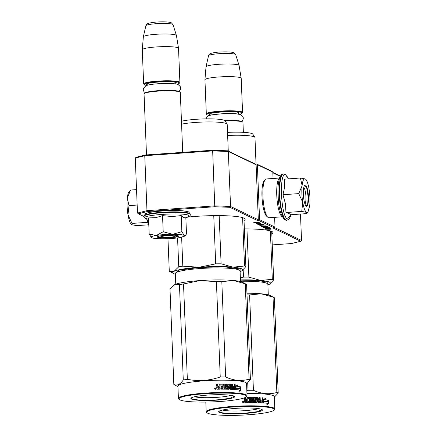 <?xml version="1.0" encoding="UTF-8"?>
<svg xmlns="http://www.w3.org/2000/svg" width="437" height="437" viewBox="0 0 437 437"><rect width="100%" height="100%" fill="white"/><g stroke="black" fill="none" stroke-linecap="round" stroke-linejoin="round"><path stroke-width="0.66" d="M187.757 217.096A39.521 5.02 -2.3 0 1 244.004 218.156A39.521 5.02 -2.3 0 1 245.141 219.281A39.521 5.02 -2.3 0 1 244.026 220.538M244.365 228.912A39.521 5.02 -2.3 0 1 271.787 231.457A39.521 5.02 -2.3 0 1 272.923 232.588A39.521 5.02 -2.3 0 1 271.809 233.844M261.2 225.934L260.709 226.038L261.2 225.934M145.226 154.998L144.762 155.703L135.273 158.074L136.076 157.287L145.226 154.998L212.508 150.241L227.622 150.809L255.328 164.077L256.585 163.984L272.016 171.38L272.803 172.096L273.059 178.487M272.819 172.451L280.363 176.067M274.622 217.353L275.01 227.065L274.289 227.89L258.851 220.499L257.595 220.587L258.322 219.762L230.539 206.455L214.873 205.865L146.969 210.672L144.762 155.703L212.666 150.902L212.508 150.241M227.622 150.809L228.327 151.486L256.109 164.793L255.328 164.077M214.78 206.75L212.666 150.902L228.327 151.486L230.539 206.455L229.889 207.318L214.78 206.75L147.498 211.508L138.343 213.797L143.915 216.462M258.851 220.499L259.578 219.674L257.371 164.705L256.585 163.984M258.322 219.762L256.109 164.793M257.371 164.705L272.803 172.096M272.251 244.9L291.583 243.529L300.738 241.246L273.032 227.977L274.289 227.89M272.83 172.801L280.215 176.335M300.476 214.054L301.535 240.459L300.738 241.246M261.135 225.973L261.829 225.995L261.135 225.94M265.63 226.29L266.341 226.628L261.998 226.666L264.068 227.655L267.477 227.174L268.302 227.486L264.434 227.824L265.865 228.518L270.705 228.234L267.471 228.016L267.018 228.048L267.613 228.333L266.832 228.387L265.991 228.065L269.787 227.797L266.843 227.715L269.613 227.469L268.7 227.027L265.024 227.519L264.112 227.169L267.914 226.896L263.888 227.06L267.81 226.606L266.898 226.164L263.915 226.311L265.762 225.869L261.49 226.169L261.135 226.246L261.785 226.563L265.625 226.191M265.598 229.239L271.071 229.223L266.171 228.66L267.368 229.234L265.598 229.239M269.82 228.627L266.122 228.638L271.022 229.201L269.815 228.464M260.534 224.869L259.398 225.05L259.96 225.372L264.385 225.055L260.534 224.869M259.136 224.405L258.376 224.563L258.939 224.88L263.364 224.569L262.244 224.236L259.136 224.405M257.857 224.001L257.513 224.197L258.912 224.301L261.982 223.957L257.857 224.001M258.841 223.334L258.032 223.515L258.884 223.717L256.453 223.64L260.102 223.678L260.878 223.378L258.841 223.334M258.633 222.302L253.755 222.4L258.256 222.378L254.842 222.919L259.267 222.608L255.65 222.788L258.633 222.302M257.595 220.587L229.889 207.318M135.273 158.074L137.48 213.043L138.343 213.797M147.498 211.508L146.969 210.672L137.48 213.043M275.01 227.065L259.578 219.674M301.535 240.459L274.583 227.551M261.785 226.563L261.763 226.153M266.444 226.235L266.969 226.197M262.916 226.601L264.112 227.043M268.291 227.098L268.771 227.06M265.254 227.721L265.991 228.027M267.876 229.452L267.854 228.939L268.422 228.895M267.351 228.89L267.854 228.939M267.368 229.234L267.22 228.66M269.268 229.207L269.247 228.693L269.951 228.693M268.75 228.453L269.247 228.693M258.939 224.88L258.961 224.427M258.371 223.678L258.36 223.4M263.462 226.344L262.233 226.262L263.456 226.104M266.696 227.89L265.494 227.824L266.685 227.617M261.708 225.17L259.862 225.066L261.708 225.17L261.692 224.897M259.556 224.454L259.857 224.372M260.255 224.476L260.687 224.684L260.671 224.323M260.687 224.684L258.939 224.569M261.839 224.301L262.664 224.542L260.823 224.438L261.834 224.23M262.664 224.542L262.653 224.268M257.967 224.105L261.49 223.979L257.961 223.984M259.332 223.362L260.539 223.476L258.819 223.635L258.524 223.493L259.327 223.302M174.363 236.384A6.479 0.825 -2.3 0 0 174.221 236.095A6.479 0.825 177.7 0 0 166.732 235.778A6.479 0.825 177.7 0 0 161.521 236.903A6.479 0.825 177.7 0 0 161.646 236.985A6.479 0.825 -2.3 0 0 168.316 237.346A6.479 0.825 -2.3 0 0 174.363 236.384L175.395 235.281M144.188 93.638L144.68 93.108A17.622 2.24 177.7 0 1 161.127 90.497A17.622 2.24 177.7 0 1 179.263 91.486A17.622 2.24 -2.3 0 1 179.612 91.704L180.148 92.191A18.141 2.305 -2.3 0 0 179.782 91.961A18.141 2.305 177.7 0 0 161.116 90.945A18.141 2.305 177.7 0 0 144.188 93.638A18.141 2.305 177.7 0 0 144.052 93.939L146.499 154.911M180.148 92.191A18.141 2.305 -2.3 0 1 180.306 92.48L182.71 152.349M176.958 84.248A17.622 2.24 -2.3 0 0 179.274 83.292A17.622 2.24 -2.3 0 0 178.897 82.495A17.622 2.24 177.7 0 0 158.522 81.632A17.622 2.24 177.7 0 0 144.347 84.691A17.622 2.24 177.7 0 0 144.696 84.915A17.622 2.24 -2.3 0 0 146.728 85.461M179.274 83.292L179.765 82.762A18.141 2.305 -2.3 0 0 179.902 82.462A18.141 2.305 -2.3 0 0 179.383 81.943A18.141 2.305 177.7 0 0 159.554 80.987A18.141 2.305 177.7 0 0 143.647 83.92A18.141 2.305 177.7 0 0 143.811 84.21L144.347 84.691M145.871 25.734C146.903 23.762 146.357 23.456 153.365 22.363C159.587 21.577 169.414 21.648 171.359 22.811L173.019 24.641A13.591 1.726 -2.3 0 0 172.642 24.314A13.591 1.726 -2.3 0 0 158.014 23.582A13.591 1.726 -2.3 0 0 145.871 25.734L143.358 36.779A16.551 2.103 177.7 0 1 158.145 34.162A16.551 2.103 177.7 0 1 175.947 35.047A16.551 2.103 -2.3 0 1 176.411 35.446A16.551 2.103 -2.3 0 1 176.422 35.49L178.525 48.261A18.141 2.305 -2.3 0 0 178.012 47.78A18.141 2.305 177.7 0 0 158.325 46.819A18.141 2.305 177.7 0 0 142.276 49.72A18.141 2.305 177.7 0 0 142.276 49.758L143.647 83.92M178.525 48.261A18.141 2.305 -2.3 0 1 178.531 48.299L179.902 82.462M143.358 36.779A16.551 2.103 177.7 0 0 143.352 36.817L142.276 49.72M224.64 120.47A17.622 2.24 177.7 0 1 241.923 121.497A17.622 2.24 -2.3 0 1 242.278 121.721L242.808 122.202A18.141 2.305 -2.3 0 0 242.448 121.972A18.141 2.305 177.7 0 0 225.093 120.902M242.808 122.202A18.141 2.305 -2.3 0 1 242.972 122.491L243.365 132.329M239.623 114.259A17.622 2.24 -2.3 0 0 241.94 113.303A17.622 2.24 -2.3 0 0 241.563 112.506A17.622 2.24 177.7 0 0 221.188 111.643A17.622 2.24 177.7 0 0 207.007 114.702A17.622 2.24 177.7 0 0 207.362 114.926A17.622 2.24 -2.3 0 0 209.394 115.472M241.94 113.303L242.431 112.773A18.141 2.305 -2.3 0 0 242.568 112.473A18.141 2.305 -2.3 0 0 242.049 111.954A18.141 2.305 177.7 0 0 222.22 110.998A18.141 2.305 177.7 0 0 206.313 113.931A18.141 2.305 177.7 0 0 206.477 114.221L207.007 114.702M208.536 55.745C209.563 53.773 209.017 53.467 216.031 52.374C222.253 51.588 232.074 51.664 234.024 52.822L235.685 54.652A13.591 1.726 -2.3 0 0 235.303 54.325A13.591 1.726 -2.3 0 0 220.68 53.593A13.591 1.726 -2.3 0 0 208.536 55.745L206.024 66.79A16.551 2.103 177.7 0 1 220.811 64.173A16.551 2.103 177.7 0 1 238.613 65.058A16.551 2.103 -2.3 0 1 239.077 65.463A16.551 2.103 -2.3 0 1 239.088 65.501L241.191 78.278A18.141 2.305 -2.3 0 0 240.672 77.791A18.141 2.305 177.7 0 0 220.991 76.83A18.141 2.305 177.7 0 0 204.942 79.731A18.141 2.305 177.7 0 0 204.942 79.769L206.313 113.931M241.191 78.278A18.141 2.305 -2.3 0 1 241.197 78.31L242.568 112.473M206.024 66.79A16.551 2.103 177.7 0 0 206.018 66.828L204.942 79.731M156.435 235.428L163.198 231.741L172.631 234.298A16.846 2.141 177.7 0 0 156.435 235.428L156.14 235.477A16.846 2.141 -2.3 0 0 151.251 237.482A16.846 2.141 -2.3 0 0 151.541 237.673L151.639 237.717A16.846 2.141 -2.3 0 0 163.039 238.782L163.433 238.782A16.846 2.141 177.7 0 0 171.949 238.46A16.846 2.141 177.7 0 0 179.585 237.624L184.638 236.144L185.616 235.101M146.007 214.906C138.07 211.814 182.639 208.657 188.008 211.934M169.889 235.461A8.554 1.087 -2.3 0 1 162.788 235.559M148.58 219.325L145.63 218.396C137.486 215.228 183.179 211.994 188.664 215.348L187.915 217.036C189.68 216.348 190.466 215.501 190.264 214.496L190.248 214.032A23.194 2.95 -2.3 0 0 189.576 213.371A23.194 2.95 -2.3 0 0 164.225 212.147A23.194 2.95 -2.3 0 0 143.893 215.894L145.685 213.589C148.176 212.535 152.66 211.721 159.128 211.153C171.271 209.804 188.139 210.863 188.74 212.076L190.248 214.032M170.468 237.75A10.625 1.349 -2.3 0 1 157.396 236.788A10.625 1.349 -2.3 0 1 165.405 235.325A10.625 1.349 -2.3 0 1 178.46 235.942A10.625 1.349 -2.3 0 1 170.468 237.75M181.218 215.588L181.863 231.686L172.631 234.298C178.678 234.308 182.562 234.669 184.283 235.385L185.769 234.959L186.495 233.91L185.851 217.806L183.573 217.637L181.218 215.588L172.118 216.55L162.553 215.638L155.785 217.675L148.52 217.899L149.17 234.003L156.14 235.477M181.863 231.686L184.638 236.144M151.541 237.673L149.17 234.003M162.553 215.638L163.198 231.741M178.274 235.822L176.095 236.772L170.397 237.466L161.553 237.575L157.571 236.657M301.891 193.728A16.846 3.9 86 0 0 302.765 202.331L298.744 193.613L302.076 185.801A16.846 3.9 86 0 0 301.891 193.728M303.786 187.484A8.554 1.983 -94 0 1 305.927 196.77A8.554 1.983 -94 0 1 304.955 204.035M283.591 173.975A23.194 5.37 -94 0 0 279.778 195.978A23.194 5.37 -94 0 0 286.153 220.101A23.194 5.37 -94 0 0 286.869 220.253L289.048 219.052L290.343 216.67L290.916 214.731L287.53 218.986C280.772 217.085 278.899 170.419 285.765 175.035L288.382 178.875L287.546 177.051L285.039 174.265L283.143 174.008A23.194 5.37 -94 0 0 279.325 196.011A23.194 5.37 -94 0 0 285.7 220.133A23.194 5.37 -94 0 0 286.415 220.281L284.968 219.997C280.942 215.9 278.702 208.482 278.238 197.737L278.003 190.04C277.872 186.506 278.418 182.376 279.647 177.651C280.986 174.871 282.149 173.653 283.143 174.008M303.371 194.438A10.625 2.458 -94 0 1 304.594 185.397A10.625 2.458 -94 0 1 308.435 196.863A10.625 2.458 -94 0 1 306.047 205.985A10.625 2.458 -94 0 1 303.371 194.438M307.987 211.907L309.718 205.663A16.846 3.9 86 0 0 309.074 189.155L309.014 188.779A16.846 3.9 -94 0 0 305.676 179.263A16.846 3.9 -94 0 0 305.283 178.979L305.184 178.93A16.846 3.9 -94 0 0 302.109 185.474L300.388 178.023L284.624 179.143L284.744 186.637L282.979 194.727L285.421 203.751L285.962 212.535L289.201 213.578L290.6 214.753L306.364 213.638L306.954 213.18L306.577 212.349C305.053 211.415 303.781 208.072 302.765 202.331L301.727 211.415L306.577 212.349L307.987 211.907L307.02 213.087M302.109 185.474L302.076 185.801M285.962 212.535L301.727 211.415M282.979 194.727L298.744 193.613M300.388 178.023L305.184 178.93M304.485 185.545L304.922 185.326L306.971 188.724L308.123 196.852L307.785 203.331L306.386 206.007L305.922 205.854M146.887 218.822L148.203 223.624L146.57 218.735M147.526 221.657L147.351 221.166M147.75 222.313L131.996 223.427L127.97 214.698A16.846 3.9 -94 0 1 127.282 198.169L129.008 205.619L127.97 214.698C128.986 220.439 130.259 223.782 131.783 224.716L136.628 225.645L148.635 224.798M131.996 223.427L131.488 224.531M127.282 198.169L127.32 197.841A16.846 3.9 86 0 1 129.03 191.761L130.652 190.035L127.32 197.841M136.541 189.62L130.652 190.035M137.158 205.046L129.008 205.619M282.187 216.665A19.436 4.501 -94 0 1 276.752 195.17A19.436 4.501 -94 0 1 279.467 178.187M282.258 216.812L268.924 217.752A19.436 4.501 -94 0 1 267.815 217.271A19.436 4.501 -94 0 1 262.921 196.147A19.436 4.501 -94 0 1 265.15 179.607A19.436 4.501 -94 0 1 266.177 178.973L279.516 178.034M267.815 217.271L266.537 216.102A18.141 4.201 -94 0 1 261.971 196.382A18.141 4.201 -94 0 1 264.052 180.945L265.15 179.607M240.372 278.107L243.475 277.14A38.877 4.938 -2.3 0 1 248.882 277.124L246.949 228.917M243.475 277.14L243.18 269.798M267.892 284.897A34.987 4.446 -2.3 0 0 269.023 284.432A34.987 4.446 177.7 0 0 269.58 284.137A34.987 4.446 177.7 0 0 260.692 280.445L272.317 279.309A38.877 4.938 -2.3 0 1 273.66 279.953L271.71 231.424M272.317 279.309L270.377 230.938M273.66 279.953L269.749 284.028M248.882 277.124L260.692 280.445A34.987 4.446 -2.3 0 0 240.443 279.92M240.454 280.117L257.983 280.488L267.897 282.226L267.865 284.269M227.513 132.384A23.456 2.983 -2.3 0 1 252.22 133.673A23.456 2.983 -2.3 0 1 252.821 134.121L254.891 137.365A25.401 3.228 177.7 0 0 254.241 136.874A25.401 3.228 -2.3 0 0 227.639 135.475M256.033 164.028L254.973 137.6A25.401 3.228 177.7 0 0 254.891 137.365M262.659 398.932L263.003 398.828M274.343 397.162L278.205 393.12A38.877 4.938 177.7 0 0 277.632 392.787A38.877 4.938 177.7 0 0 276.861 392.475L273.032 297.116L261.25 293.801A34.987 4.446 -2.3 0 1 270.039 295.521L273.912 297.482A38.877 4.938 177.7 0 0 273.032 297.116M262.719 400.429A34.343 4.365 177.7 0 0 263.063 400.379M274.07 410.103A33.824 4.299 177.7 0 0 273.349 408.573A33.824 4.299 177.7 0 0 234.243 406.918A33.824 4.299 177.7 0 0 207.034 412.79A33.824 4.299 177.7 0 0 207.706 413.216A33.824 4.299 177.7 0 0 242.513 415.112A33.824 4.299 177.7 0 0 274.07 410.103L274.562 409.573A34.343 4.365 177.7 0 0 274.824 409.005L274.327 396.676A34.343 4.365 177.7 0 0 273.338 395.693A34.343 4.365 -2.3 0 0 246.949 393.502M278.205 393.12L274.376 297.761A38.877 4.938 177.7 0 0 273.912 297.482M261.25 293.801L261.2 293.795A34.987 4.446 177.7 0 0 246.943 293.216M261.2 293.795L249.598 294.931A38.877 4.938 177.7 0 0 247.014 294.926M276.861 392.475C269.17 394.682 261.359 393.956 253.427 390.29A38.877 4.938 177.7 0 0 248.019 390.301L247.724 382.965M248.019 390.301L246.839 390.683M253.427 390.29L249.598 294.931M267.384 401.652L267.892 400.166L268.313 400.112L267.799 401.598A34.343 4.365 177.7 0 0 264.298 401.226L263.587 402.177M264.265 401.319A33.824 4.299 177.7 0 0 263.937 401.286M268.313 400.112A34.343 4.365 177.7 0 0 264.909 399.718L265.499 398.194L263.484 399.647L263.615 402.914L264.298 401.226M267.892 400.166A33.824 4.299 177.7 0 0 264.538 399.779L265.117 398.254M264.909 399.718L264.538 399.779M264.216 401.445L263.418 402.985M267.87 401.783A34.343 4.365 177.7 0 0 264.385 401.412L263.773 402.925A34.343 4.365 177.7 0 1 267.34 403.28L266.772 404.82L268.58 403.417L268.444 400.128L267.87 401.783L267.455 401.843A33.824 4.299 177.7 0 0 264.347 401.505M268.061 401.242L268.154 403.471L266.903 404.471M268.58 403.417L268.154 403.471M257.114 400.117L256.497 399.779L257.114 400.117L257.196 402.177L256.863 402.564A34.343 4.365 177.7 0 0 248.675 402.477L248.637 401.527A34.343 4.365 177.7 0 1 250.707 401.521L250.816 400.571A34.343 4.365 177.7 0 0 249.068 400.576L249.03 399.626A34.343 4.365 177.7 0 1 250.778 399.62L250.576 398.358A34.343 4.365 177.7 0 0 247.877 398.375L247.883 402.488A34.343 4.365 177.7 0 0 245.042 402.532L244.589 402.144L244.534 400.718L245.152 400.112L244.485 399.538L244.42 397.839M245.512 399.271L245.955 399.658L245.43 399.336L245.436 397.457A34.343 4.365 177.7 0 0 245.294 397.462M251.69 397.812L251.286 397.413A34.343 4.365 177.7 0 0 247.287 397.43L247.184 397.501A33.824 4.299 177.7 0 1 251.117 397.479L251.515 397.883L251.663 401.592L251.515 397.883M252.591 397.49A33.824 4.299 177.7 0 1 253.285 397.501L253.487 397.43A34.343 4.365 177.7 0 0 252.586 397.419L252.564 401.598A33.824 4.299 177.7 0 0 251.663 401.592M252.75 401.532A34.343 4.365 177.7 0 0 251.838 401.527M258.382 399.768L258.109 399.833A33.824 4.299 177.7 0 1 259.157 399.877L259.447 399.811A34.343 4.365 177.7 0 0 258.382 399.768L258.311 397.954L257.95 397.544A34.343 4.365 177.7 0 0 254.416 397.446L254.066 397.839L254.159 400.205L254.547 400.609A34.343 4.365 177.7 0 1 256.137 400.642L256.175 401.592A34.343 4.365 177.7 0 0 253.651 401.543L253.487 397.43M260.31 401.75L260.01 401.816A33.824 4.299 177.7 0 1 261.938 401.931L262.271 401.865A34.343 4.365 177.7 0 0 260.31 401.75L260.146 397.643A34.343 4.365 177.7 0 0 259.36 397.604L259.447 399.811M262.227 397.85A33.824 4.299 177.7 0 1 262.621 397.878L262.965 397.817A34.343 4.365 177.7 0 0 262.227 397.763L262.315 399.975L261.982 400.041A33.824 4.299 177.7 0 0 260.556 399.953M262.315 399.975A34.343 4.365 177.7 0 0 260.55 399.866L260.589 400.816A34.343 4.365 177.7 0 1 262.353 400.926L262.271 401.865M262.965 397.817L263.15 402.482L262.861 402.854A34.343 4.365 177.7 0 0 258.152 402.608L257.792 402.193L257.508 398.478A34.343 4.365 177.7 0 0 255.126 398.413L255.181 399.669A34.343 4.365 177.7 0 1 256.748 399.713M256.863 400.188L256.945 402.242L256.612 402.63M259.108 401.772L259.392 401.707A34.343 4.365 177.7 0 0 258.589 401.674L258.316 401.74A33.824 4.299 177.7 0 1 259.108 401.772L259.228 401.625M259.392 401.707L259.485 400.762A34.343 4.365 177.7 0 0 258.42 400.718L258.589 401.674M245.769 401.565L245.687 401.636A33.824 4.299 177.7 0 1 246.938 401.614L247.036 401.543A34.343 4.365 177.7 0 0 245.769 401.565L245.485 400.685L245.687 401.636M245.561 400.62A34.343 4.365 177.7 0 1 246.998 400.592L247.036 401.543M258.42 400.795A33.824 4.299 177.7 0 0 258.147 400.784L258.316 401.74M247.757 398.44L247.763 402.488M250.62 399.62L250.62 399.691A33.824 4.299 177.7 0 0 249.035 399.691M248.637 401.598A33.824 4.299 177.7 0 1 250.548 401.587L250.691 401.434M256.497 399.779A33.824 4.299 177.7 0 0 254.957 399.74L254.902 398.478A33.824 4.299 177.7 0 1 255.011 398.484M262.621 397.878L262.806 402.543L262.522 402.919M259.36 397.686A33.824 4.299 177.7 0 1 259.846 397.708L260.01 401.816M254.208 397.517A33.824 4.299 177.7 0 1 257.683 397.61L258.109 399.833M253.285 397.501L253.449 401.608A33.824 4.299 177.7 0 1 255.935 401.663L256.066 401.51M246.785 397.899L247.184 397.501M246.856 399.647L246.861 399.713A33.824 4.299 177.7 0 0 245.867 399.729M245.152 397.533A33.824 4.299 177.7 0 1 245.359 397.528L245.43 399.336M242.431 401.958C242.879 401.106 243.36 401.09 243.873 401.92C243.431 402.772 242.95 402.783 242.431 401.958L242.491 401.685M242.398 402.029C242.841 401.193 243.316 401.177 243.819 401.985L243.726 402.335M243.819 401.985L243.748 402.302M247.287 397.43L246.889 397.834L246.96 399.642A34.343 4.365 177.7 0 0 245.955 399.658M274.824 409.005A34.343 4.365 177.7 0 0 273.83 408.027A34.343 4.365 177.7 0 0 236.302 406.213A34.343 4.365 177.7 0 0 206.198 411.763A34.343 4.365 177.7 0 0 206.499 412.309L207.034 412.79M219.276 412.402A21.899 2.78 -2.3 0 1 218.811 411.414A21.899 2.78 -2.3 0 1 239.247 408.169A21.899 2.78 -2.3 0 1 261.779 409.393A21.899 2.78 -2.3 0 1 262.216 409.671A21.899 2.78 -2.3 0 1 244.6 413.473A21.899 2.78 -2.3 0 1 219.276 412.402M258.535 408.6A19.414 2.469 -2.3 0 1 240.53 410.895A19.414 2.469 -2.3 0 1 222.4 410.053M243.021 401.822L243.005 401.494L243.021 401.822M262.058 409.545L257.568 411.659L245.676 413.107C232.615 413.866 223.897 413.539 219.516 412.124L218.959 411.277M169.856 271.656A38.877 4.938 -2.3 0 1 169.747 271.606A38.877 4.938 -2.3 0 1 169.283 271.328L174.101 271.301A34.987 4.446 177.7 0 0 173.62 273.567A34.987 4.446 177.7 0 0 173.718 273.617A34.987 4.446 177.7 0 0 175.368 274.19M240.11 271.59A34.987 4.446 -2.3 0 0 241.24 271.131A34.987 4.446 177.7 0 0 241.798 270.831A34.987 4.446 177.7 0 0 232.905 267.138A34.987 4.446 -2.3 0 0 199.338 267.22L182.803 266.16A38.877 4.938 -2.3 0 0 178.738 266.816L174.101 271.301A34.987 4.446 -2.3 0 1 199.338 267.22L215.692 263.833A38.877 4.938 -2.3 0 1 221.1 263.822L219.161 215.61M215.692 263.833L213.753 215.627M221.1 263.822L232.905 267.138L244.534 266.007A38.877 4.938 -2.3 0 1 245.878 266.646L243.928 218.118M244.534 266.007L242.595 217.631M245.878 266.646L241.967 270.721M169.283 271.328L167.972 238.678M178.738 266.816L177.575 237.914M175.341 273.562L179.099 270.137L199.709 267.4L224.979 266.892L240.115 268.919L240.082 270.962M182.803 266.16L181.639 237.242M181.464 121.267A23.456 2.983 -2.3 0 1 205.062 118.891A23.456 2.983 -2.3 0 1 224.438 120.366A23.456 2.983 -2.3 0 1 225.039 120.814L227.109 124.059A25.401 3.228 177.7 0 0 226.459 123.573A25.401 3.228 -2.3 0 0 206.947 121.95A25.401 3.228 -2.3 0 0 181.579 124.163M228.267 151.115L227.191 124.294A25.401 3.228 177.7 0 0 227.109 124.059M173.915 285.061A34.987 4.446 -2.3 0 1 174.079 284.951A34.987 4.446 -2.3 0 1 174.625 284.662L169.998 289.136L173.828 384.494A38.877 4.938 177.7 0 0 174.292 384.768L177.935 386.614M234.877 385.625L235.221 385.521M246.561 383.855L250.423 379.813A38.877 4.938 177.7 0 0 249.849 379.485A38.877 4.938 177.7 0 0 249.079 379.169L245.25 283.81L233.467 280.494A34.987 4.446 -2.3 0 1 242.256 282.215L246.129 284.181A38.877 4.938 177.7 0 0 245.25 283.81M234.937 387.122A34.343 4.365 177.7 0 0 235.281 387.073M246.288 396.796L246.779 396.266A34.343 4.365 177.7 0 0 247.036 395.698L246.544 383.369A34.343 4.365 177.7 0 0 245.556 382.391A34.343 4.365 -2.3 0 0 208.023 380.578A34.343 4.365 -2.3 0 0 177.919 386.128L178.411 398.457A34.343 4.365 177.7 0 0 178.717 399.003L179.252 399.489A33.824 4.299 177.7 0 0 179.924 399.915A33.824 4.299 177.7 0 0 214.731 401.805A33.824 4.299 177.7 0 0 246.288 396.796A33.824 4.299 177.7 0 0 245.567 395.267A33.824 4.299 177.7 0 0 206.461 393.611A33.824 4.299 177.7 0 0 179.252 399.489M250.423 379.813L246.594 284.454A38.877 4.938 177.7 0 0 246.129 284.181M179.454 284.624L174.625 284.662A34.987 4.446 177.7 0 1 199.84 280.581L183.518 283.968A38.877 4.938 177.7 0 0 179.454 284.624L183.283 379.982C180.252 384.423 177.1 385.926 173.828 384.494M233.467 280.494L233.418 280.494A34.987 4.446 177.7 0 0 199.906 280.576L199.84 280.581M233.418 280.494L221.816 281.625A38.877 4.938 177.7 0 0 216.408 281.641L199.906 280.576M249.079 379.169C241.388 381.381 233.577 380.649 225.645 376.984A38.877 4.938 177.7 0 0 220.237 376.994L216.408 281.641M220.237 376.994C209.394 380.709 198.431 381.485 187.347 379.321L183.518 283.968M187.347 379.321A38.877 4.938 177.7 0 0 183.283 379.982M225.645 376.984L221.816 281.625M239.602 388.346L240.11 386.86L240.53 386.805L240.017 388.291A34.343 4.365 177.7 0 0 236.515 387.919L235.805 388.87M236.483 388.012A33.824 4.299 177.7 0 0 236.155 387.985M240.53 386.805A34.343 4.365 177.7 0 0 237.127 386.412L237.717 384.888L235.701 386.346L235.833 389.607L236.515 387.919M240.11 386.86A33.824 4.299 177.7 0 0 236.75 386.472L237.335 384.948M237.127 386.412L236.75 386.472M236.433 388.138L235.636 389.684M240.088 388.482A34.343 4.365 177.7 0 0 236.603 388.105L235.991 389.618A34.343 4.365 177.7 0 1 239.558 389.973L238.99 391.514L240.792 390.11L240.661 386.821L240.088 388.482L239.673 388.537A33.824 4.299 177.7 0 0 236.564 388.198M240.279 387.936L240.372 390.165L239.121 391.164M240.792 390.11L240.372 390.165M229.332 386.816L228.715 386.472L229.332 386.816L229.414 388.87L229.081 389.258A34.343 4.365 177.7 0 0 220.893 389.17L220.854 388.22A34.343 4.365 177.7 0 1 222.925 388.214L223.034 387.264A34.343 4.365 177.7 0 0 221.286 387.269L221.248 386.319A34.343 4.365 177.7 0 1 222.996 386.313L222.794 385.057A34.343 4.365 177.7 0 0 220.095 385.068L220.101 389.181A34.343 4.365 177.7 0 0 217.26 389.225L216.807 388.837L216.752 387.411L217.369 386.805L216.703 386.232L216.621 384.178A34.343 4.365 177.7 0 1 217.653 384.156L217.724 385.964L218.172 386.357L217.724 385.964M223.908 384.505L223.504 384.107A34.343 4.365 177.7 0 0 219.505 384.123L219.401 384.194A33.824 4.299 177.7 0 1 223.334 384.178L223.733 384.576L223.881 388.285L223.733 384.576M224.809 384.189A33.824 4.299 177.7 0 1 225.503 384.194L225.705 384.128A34.343 4.365 177.7 0 0 224.804 384.118L224.782 388.296A33.824 4.299 177.7 0 0 223.881 388.285M224.968 388.225A34.343 4.365 177.7 0 0 224.055 388.22M230.599 386.461L230.326 386.526A33.824 4.299 177.7 0 1 231.375 386.576L231.665 386.51A34.343 4.365 177.7 0 0 230.599 386.461L230.528 384.653L230.168 384.238A34.343 4.365 177.7 0 0 226.634 384.139L226.284 384.533L226.377 386.898L226.765 387.302A34.343 4.365 177.7 0 1 228.354 387.335L228.393 388.285A34.343 4.365 177.7 0 0 225.869 388.236L225.705 384.128M232.528 388.449L232.227 388.515A33.824 4.299 177.7 0 1 234.156 388.624L234.489 388.564A34.343 4.365 177.7 0 0 232.528 388.449L232.364 384.336A34.343 4.365 177.7 0 0 231.577 384.298L231.665 386.51M234.445 384.549A33.824 4.299 177.7 0 1 234.833 384.576L235.177 384.511A34.343 4.365 177.7 0 0 234.445 384.462L234.532 386.669L234.199 386.734A33.824 4.299 177.7 0 0 232.774 386.647M234.532 386.669A34.343 4.365 177.7 0 0 232.768 386.565L232.806 387.515A34.343 4.365 177.7 0 1 234.571 387.619L234.489 388.564M235.177 384.511L235.368 389.176L235.079 389.553A34.343 4.365 177.7 0 0 230.37 389.301L230.009 388.892L229.725 385.172A34.343 4.365 177.7 0 0 227.344 385.106L227.398 386.363A34.343 4.365 177.7 0 1 228.966 386.406M229.081 386.882L229.163 388.935L228.83 389.323M231.326 388.471L231.61 388.4A34.343 4.365 177.7 0 0 230.807 388.367L230.528 388.433A33.824 4.299 177.7 0 1 231.326 388.471L231.446 388.318M231.61 388.4L231.703 387.461A34.343 4.365 177.7 0 0 230.638 387.411L230.807 388.367M217.987 388.258L217.905 388.329A33.824 4.299 177.7 0 1 219.155 388.307L219.254 388.242A34.343 4.365 177.7 0 0 217.987 388.258L217.779 387.313L217.905 388.329M217.779 387.313A34.343 4.365 177.7 0 1 219.216 387.291L219.254 388.242M230.638 387.488A33.824 4.299 177.7 0 0 230.365 387.477L230.528 388.433M219.975 385.139L219.98 389.181M222.837 386.313L222.837 386.384A33.824 4.299 177.7 0 0 221.253 386.384M220.854 388.291A33.824 4.299 177.7 0 1 222.766 388.285L222.908 388.127M228.715 386.472A33.824 4.299 177.7 0 0 227.169 386.434L227.12 385.172A33.824 4.299 177.7 0 1 227.229 385.177M234.833 384.576L235.024 389.236L234.735 389.613M231.577 384.38A33.824 4.299 177.7 0 1 232.063 384.402L232.227 388.515M226.426 384.21A33.824 4.299 177.7 0 1 229.9 384.309L230.326 386.526M225.503 384.194L225.667 388.307A33.824 4.299 177.7 0 1 228.152 388.356L228.283 388.203M219.003 384.598L219.401 384.194M219.074 386.341L219.079 386.406A33.824 4.299 177.7 0 0 218.085 386.423M216.626 384.243A33.824 4.299 177.7 0 1 217.577 384.221L217.648 386.035M214.649 388.657C215.097 387.799 215.578 387.783 216.091 388.613C215.649 389.465 215.168 389.482 214.649 388.657L214.709 388.378M214.616 388.722C215.059 387.887 215.534 387.87 216.036 388.679L215.944 389.028M216.036 388.679L215.965 388.996M219.505 384.123L219.106 384.527L219.177 386.341A34.343 4.365 177.7 0 0 218.172 386.357M247.036 395.698A34.343 4.365 177.7 0 0 246.047 394.72A34.343 4.365 177.7 0 0 208.52 392.907A34.343 4.365 177.7 0 0 178.411 398.457M191.493 399.096A21.899 2.78 -2.3 0 1 191.029 398.107A21.899 2.78 -2.3 0 1 211.464 394.862A21.899 2.78 -2.3 0 1 233.997 396.086A21.899 2.78 -2.3 0 1 234.434 396.364A21.899 2.78 -2.3 0 1 216.818 400.166A21.899 2.78 -2.3 0 1 191.493 399.096M230.752 395.294A19.414 2.469 -2.3 0 1 212.748 397.588A19.414 2.469 -2.3 0 1 194.618 396.747M215.239 388.515L215.222 388.187L215.239 388.515M234.276 396.239L229.786 398.353L217.894 399.8C204.833 400.56 196.115 400.232 191.734 398.817L191.177 397.97M265.865 228.518L265.849 228.005M268.302 227.486L268.28 226.994L268.307 227.491M264.068 227.655L264.046 227.142M266.455 226.601L266.433 226.137L266.461 226.606M175.505 83.942L176.384 82.675C172.681 80.397 141.675 82.588 147.209 84.734L148.154 85.046M238.17 113.959L239.05 112.686C235.346 110.408 204.341 112.599 209.875 114.751L210.82 115.057M146.455 218.697L145.417 218.314L143.91 216.353A23.194 2.95 -2.3 0 1 164.246 212.611A23.194 2.95 -2.3 0 1 189.598 213.83A23.194 2.95 -2.3 0 1 190.264 214.496M148.121 219.188A23.194 5.37 86 0 0 148.667 221.461M240.497 281.281A32.398 4.119 -2.3 0 1 266.931 283.323A32.398 4.119 -2.3 0 1 267.865 284.247L268.291 294.899M175.767 284.192L175.341 273.54A32.398 4.119 -2.3 0 1 203.746 268.307A32.398 4.119 -2.3 0 1 239.148 270.017A32.398 4.119 -2.3 0 1 240.082 270.94L240.508 281.592M161.521 236.903L160.401 235.887M173.019 24.641L176.411 35.446M235.685 54.652L239.077 65.463M143.91 216.353L143.893 215.894M185.851 217.823L187.921 217.031M286.869 220.253L286.415 220.281M148.192 223.591L148.815 225.235M206.029 118.875L206.93 116.985L208.848 115.679L211.688 114.855L224.449 113.516L235.641 113.658L240.984 114.74L242.994 116.657L243.354 118.116L242.928 119.967L241.666 121.388M224.339 120.317L236.384 120.557M145.685 92.955C142.336 90.934 142.5 88.509 146.182 85.668C148.263 84.685 153.469 83.964 161.788 83.505C171.927 83.363 177.438 83.773 178.323 84.729L180.328 86.646L180.689 88.099L180.263 89.956L179.001 91.377M150.459 91.48L162.214 90.284L173.718 90.546M206.198 411.763L205.805 402.073M173.62 273.567L169.747 271.606M175.341 273.54L175.718 273.6"/></g></svg>
